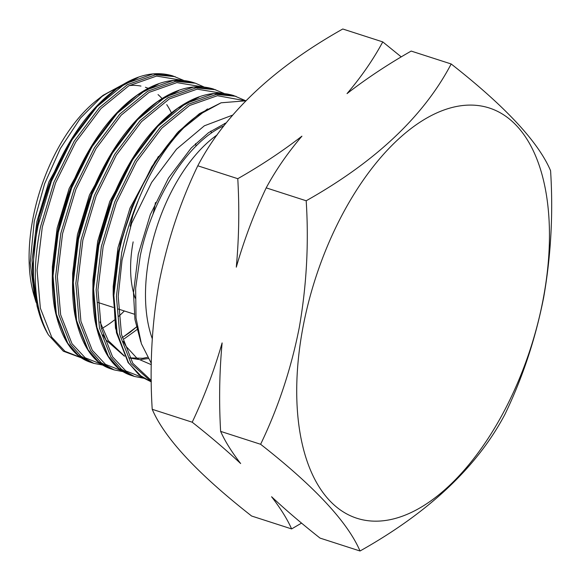 <?xml version="1.0" encoding="UTF-8"?>
<svg xmlns="http://www.w3.org/2000/svg" width="580" height="580" viewBox="0 0 580 580"><rect width="100%" height="100%" fill="white"/><g stroke="black" fill="none" stroke-linecap="round" stroke-linejoin="round"><path stroke-width="0.87" d="M543.329 298.337A215.535 113.1 107.9 0 0 461.926 105.618A215.535 113.1 107.9 0 0 302.847 327.925A215.535 113.1 107.9 0 0 384.25 520.644A215.535 113.1 107.9 0 0 543.329 298.337M543.649 297.569C550.993 255.686 553.305 213.396 550.579 170.701C538.349 141.933 505.209 106.357 451.175 63.974C423.784 116.181 375.456 161.776 306.189 200.767C308.915 243.462 306.602 285.751 299.251 327.635C291.138 368.75 278.262 407.624 260.616 444.28C314.49 486.482 347.63 522.058 360.028 551C429.055 512.234 477.384 466.639 505.013 414.207C522.652 377.558 535.536 338.676 543.649 297.569M171.397 112.89A129.674 68.041 107.9 0 0 166.743 104.625M162.313 98.847A129.674 68.041 107.9 0 0 158.043 94.612M148.118 88.327A129.674 68.041 107.9 0 0 145.406 87.283M140.947 86.086A129.674 68.041 107.9 0 0 129.18 85.601M116.537 88.733A129.674 68.041 107.9 0 0 99.738 98.056M130.667 80.366L103.109 95.294L96.534 100.478A129.674 68.041 107.9 0 0 32.763 219.429A129.674 68.041 107.9 0 0 33.828 294.814L36.062 302.332M103.109 95.294L80.46 118.124L60.4 148.465L44.566 183.846L34.234 221.357L30.203 262.907L34.894 298.54M38.266 220.944C38.672 218.892 39.636 215.419 38.802 219.414L35.054 242.375A148.9 78.133 107.9 0 0 38.838 312.344L37.084 306.196L32.516 269.316L37.309 225.381L38.672 219.167C45.486 190.711 56.217 164.372 70.876 140.164C82.2 121.699 94.7 106.669 108.366 95.062C131.073 76.27 152.489 69.868 172.623 75.857L183.751 80.439M35.054 242.375L37.99 225.895L51.366 181.424L71.652 140.338L96.983 106.684L124.961 83.803L152.96 73.95L172.623 75.857M38.838 312.344A148.9 78.133 107.9 0 0 48.423 334.863C34.148 308.488 31.516 272.44 40.542 226.722L53.918 182.25L74.211 141.157L99.535 107.51L127.52 84.622L155.512 74.776L175.174 76.676M91.314 362.543L93.866 363.363L80.91 356.192L70.318 344.056L58.892 314.925L55.586 276.74L60.828 233.269L74.197 188.79L94.489 147.704L119.813 114.05L147.799 91.169L175.791 81.323L195.453 83.223L192.901 82.396C172.768 76.415 151.351 82.817 128.644 101.609C114.978 113.216 102.486 128.245 91.154 146.704C75.248 173.05 64.01 201.659 57.434 232.529C51.721 260.304 50.75 285.375 54.513 307.726C60.835 338.771 73.102 357.041 91.314 362.543L78.358 355.373L67.766 343.229L56.34 314.099L53.034 275.913L58.275 232.442L71.644 187.971L91.937 146.878L117.261 113.231L145.246 90.342L173.239 80.497L192.908 82.396M195.453 83.223L204.03 86.986M213.179 88.943C193.053 82.954 171.629 89.364 148.929 108.148C135.256 119.755 122.764 134.792 111.44 153.25C95.526 179.59 84.288 208.198 77.713 239.069C72.007 266.851 71.028 291.914 74.791 314.266C81.113 345.31 93.38 363.587 111.592 369.083L98.636 361.913L88.044 349.776L76.618 320.646L73.312 282.46L78.554 238.989L91.923 194.51L112.215 153.424L137.54 119.77L165.525 96.889L193.517 87.043L213.186 88.943L224.308 93.525M111.592 369.083L114.144 369.91L101.188 362.739L90.603 350.595L79.17 321.472L75.864 283.286L81.106 239.808L94.475 195.337L114.767 154.244L140.092 120.596L168.077 97.715L196.076 87.863L215.738 89.762M233.464 95.482C213.331 89.501 191.915 95.903 169.208 114.695C155.541 126.302 143.042 141.332 131.718 159.79C115.812 186.137 104.567 214.745 97.991 245.615C92.285 273.39 91.314 298.461 95.069 320.812C101.391 351.857 113.658 370.127 131.877 375.63L118.922 368.459L108.329 356.316L96.896 327.185L93.59 289L98.832 245.529L112.201 201.057L132.494 159.964L157.825 126.317L185.803 103.428L213.802 93.583L233.464 95.482L245.782 100.768M131.877 375.63L134.429 376.449L121.474 369.279L110.881 357.142L99.456 328.012L96.15 289.826L101.384 246.355L114.753 201.876L135.046 160.791L160.377 127.143L188.355 104.255L216.355 94.409L236.017 96.309M197.512 115.587L221.103 102.79L199.484 113.644L178.285 131.776L155.092 161.414L135.785 197.519L120.147 243.868L113.332 289.978L115.493 328.171L128.078 362.543L142.288 377.377L151.307 381.887L138.838 374.702L128.608 362.863L117.182 333.732L113.876 295.546L119.11 252.075C130.377 196.62 162.509 140.338 197.512 115.587A148.9 78.133 107.9 0 0 138.228 200.622C131.044 217.435 125.526 234.856 121.662 252.894L116.428 296.373L119.734 334.558L131.16 363.682L151.3 381.712M217.167 134.886A129.674 68.041 107.9 0 0 149.169 256.991A129.674 68.041 107.9 0 0 152.279 338.691M221.103 102.79L245.731 100.819M232.638 115.115L204.356 125.802L176.545 149.154L151.648 182.417L130.225 226.178L132.9 215.318L138.228 200.622M151.329 363.392L141.375 343.701L136.039 318.108L135.633 288.209L140.28 255.737C151.743 200.39 185.491 145.413 220.451 127.484L223.996 125.708M360.028 551L320.037 538.095C301.854 523.747 285.708 509.965 271.585 496.748C280.633 508.464 287.317 519.187 291.617 528.924L251.626 516.026C197.751 473.816 164.611 438.248 152.214 409.299C149.517 366.089 151.829 323.799 159.152 282.431C167.424 240.845 180.3 201.963 197.787 165.793C225.178 113.586 273.499 67.99 342.773 29L382.764 41.905C373.179 59.667 361.267 76.901 347.029 93.605C366.77 78.351 388.15 64.177 411.184 51.076L451.175 63.974M133.146 241.874A89.683 47.06 107.9 0 0 135.22 298.163M152.895 214.527A89.683 47.06 107.9 0 0 155.135 204.37A89.683 47.06 107.9 0 0 155.469 202.5M197.787 165.793L237.778 178.691C239.489 208.43 238.996 237.916 236.292 267.155C244.281 239.431 254.25 212.998 266.198 187.862L306.189 200.767M152.214 409.299L192.205 422.204C210.388 436.551 226.541 450.334 240.656 463.55C231.608 451.834 224.931 441.112 220.625 431.375C218.914 401.643 219.414 372.15 222.118 342.911C214.121 370.635 204.153 397.068 192.205 422.204M220.625 431.375L260.616 444.28M291.617 528.924L301.549 523.102M401.251 56.898L382.764 41.905M266.198 187.862C275.783 170.1 287.695 152.866 301.926 136.162C282.192 151.416 260.812 165.59 237.778 178.691M102.29 328.251A129.674 68.041 107.9 0 0 114.289 320.08M118.791 316.26A129.674 68.041 107.9 0 0 124.33 310.967M48.423 334.863L63.343 351.204L81.925 358.063M81.533 357.802L64.967 351.291L51.714 337.147L40.361 308.205L37.084 270.258L42.297 227.055L55.593 182.859L75.763 142.028L100.942 108.59L128.753 85.847L156.585 76.067L181.888 80.272M101.812 364.349L85.253 357.831L71.992 343.693L60.646 314.751L57.362 276.805L62.575 233.602L75.871 189.406L96.041 148.574L121.22 115.137L149.031 92.394L176.864 82.606L202.166 86.811M122.09 370.888L105.531 364.378L92.271 350.24L80.924 321.291L77.64 283.344L82.853 240.142L96.15 195.946L116.319 155.114L141.498 121.677L169.309 98.941L197.142 89.153L222.444 93.358M142.375 377.435L125.809 370.917L112.556 356.78L101.203 327.838L97.926 289.891L103.138 246.688L116.428 202.493L136.604 161.66L161.776 128.224L189.595 105.48L217.42 95.7L243.963 100.521M151.286 380.524L132.834 363.326L121.481 334.377L118.204 296.431L122.039 260.195L131.805 222.524M33.017 282.649L32.081 260.275L36.866 221.538L48.901 181.903L77.292 130.254M195.598 143.586L195.953 145.609M137.155 326.453L122.257 337.705M52.338 274.644L52.367 266.822L57.144 228.078L69.18 188.442L97.571 136.8M210.823 131.087L211.497 132.994M72.616 281.191L72.645 273.368L77.43 234.624L89.465 194.989L117.849 143.34M224.475 123.496L225.011 124.41M147.414 357.374L142.803 358.288L129.681 357.867M124.468 356.243L105.85 339.88L102.965 334.849M92.894 287.731L92.923 279.908L97.708 241.164L109.743 201.536L138.127 149.887M151.307 364.682L137.344 358.657L126.128 346.427L123.243 341.395M113.18 294.277L113.201 286.455L117.987 247.711L130.022 208.075L158.405 156.426M140.788 341.903L134.959 319.493L133.487 292.994L138.265 254.257L150.3 214.622L168.512 178.002L191.212 148.023L208.503 132.711L226.352 122.721M136.924 329.65L124.243 338.793M148.125 358.578L140.853 359.469M138.504 359.469L129.768 358.041M124.25 355.815L108.315 340.677L100.057 321.943M38.954 218.015L50.569 181.243L70.738 140.411L95.918 106.974L116.732 88.718L138.141 77.51M68.44 344.259L66.968 342.07L55.622 313.127L52.338 275.181L57.55 231.978L70.847 187.782L91.017 146.95L116.196 113.513L137.01 95.265L158.42 84.056M88.725 350.798L87.254 348.616L75.9 319.674L72.623 281.728L77.836 238.525L91.125 194.329L111.302 153.497L136.474 120.06L157.296 101.804L178.705 90.603M109.004 357.345L107.532 355.163L96.178 326.214L92.901 288.267L98.114 245.064L111.403 200.868L131.58 160.036L156.752 126.6L177.574 108.351L198.983 97.143M129.282 363.885L127.81 361.702L116.457 332.76L113.18 294.814L118.392 251.611L131.689 207.415L151.858 166.583L177.038 133.146L207.481 108.924M98.042 302.485L113.274 307.4M118.327 309.031L134.285 314.179M103.081 365.154L93.866 363.363M123.359 371.7L114.144 369.91M143.637 378.24L134.429 376.449M136.344 327.113L130.217 332.188L123.402 336.864"/></g></svg>
